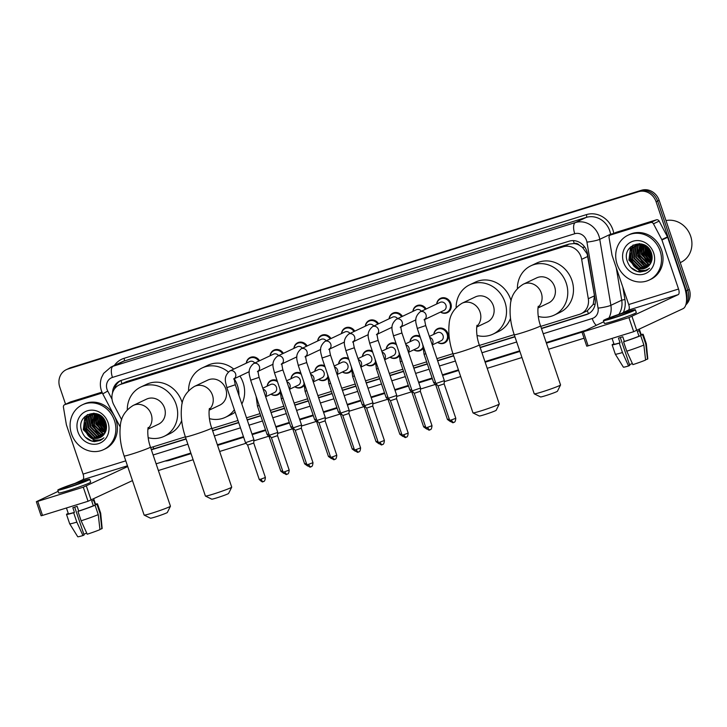 <?xml version="1.0" encoding="UTF-8"?>
<svg xmlns="http://www.w3.org/2000/svg" width="727" height="727" viewBox="0 0 727 727"><rect width="100%" height="100%" fill="white"/><g stroke="black" fill="none" stroke-linecap="round" stroke-linejoin="round"><path stroke-width="1.09" d="M433.792 334.347A7.933 7.188 64.7 0 1 437.681 328.668A7.933 7.188 64.7 0 1 447.941 333.702A7.933 7.188 64.7 0 1 444.461 343.017A7.933 7.188 64.7 0 1 437.609 342.417M422.805 348.787A7.933 7.188 64.7 0 1 420.66 350.414A7.933 7.188 64.7 0 1 413.808 349.814M399.005 356.185A7.933 7.188 64.7 0 1 396.86 357.811A7.933 7.188 64.7 0 1 390.008 357.211M375.205 363.582A7.933 7.188 64.7 0 1 373.06 365.208A7.933 7.188 64.7 0 1 366.208 364.609M351.405 370.979A7.933 7.188 64.7 0 1 349.26 372.606A7.933 7.188 64.7 0 1 342.408 372.006M327.595 378.376A7.933 7.188 64.7 0 1 325.46 380.003A7.933 7.188 64.7 0 1 318.599 379.403M303.795 385.773A7.933 7.188 64.7 0 1 301.66 387.4A7.933 7.188 64.7 0 1 294.798 386.8M279.995 393.171A7.933 7.188 64.7 0 1 277.85 394.797A7.933 7.188 64.7 0 1 270.998 394.198M436.673 304.004A7.933 7.188 64.7 0 1 440.562 298.324A7.933 7.188 64.7 0 1 450.831 303.359A7.933 7.188 64.7 0 1 447.35 312.674A7.933 7.188 64.7 0 1 440.489 312.074M540.734 326.378L579.546 314.318A14.876 13.477 -115.3 0 0 581.146 313.691L587.325 310.756L593.196 304.413L594.486 295.816L587.18 253.923L582.509 247.416L579.183 245.126A4.962 4.489 -115.3 0 0 574.257 243.49A14.876 6.261 -107.3 0 1 573.412 240.619M581.146 313.691A14.876 13.477 -115.3 0 0 588.307 298.742L581.664 259.33A14.876 13.477 -115.3 0 0 581.027 256.831A14.876 13.477 -115.3 0 0 563.38 246.762L120.873 384.292A14.876 13.477 -115.3 0 0 119.273 384.919A14.876 13.477 -115.3 0 0 113.775 404.757L121.654 419.733M574.257 243.49L574.03 243.563A14.876 13.477 64.7 0 1 579.183 245.126M574.03 243.563L569.096 244.054L126.589 381.584L119.273 384.919M150.625 447.623L185.367 436.827M211.893 428.585L237.974 420.479M246.508 417.825L260.021 413.627M270.308 410.428L283.821 406.229M294.108 403.031L307.621 398.832M317.908 395.633L331.421 391.435M341.708 388.236L355.221 384.038M365.508 380.839L379.021 376.641M389.308 373.442L402.831 369.243M413.118 366.044L426.631 361.846M436.918 358.647L452.939 353.667M479.466 345.425L514.207 334.629M409.992 341.745A7.933 7.188 64.7 0 1 413.881 336.065A7.933 7.188 64.7 0 1 419.888 336.183M386.191 349.142A7.933 7.188 64.7 0 1 390.072 343.462A7.933 7.188 64.7 0 1 396.088 343.58M362.391 356.539A7.933 7.188 64.7 0 1 366.272 350.859A7.933 7.188 64.7 0 1 372.288 350.977M338.582 363.936A7.933 7.188 64.7 0 1 342.472 358.257A7.933 7.188 64.7 0 1 348.487 358.375M314.782 371.333A7.933 7.188 64.7 0 1 318.671 365.654A7.933 7.188 64.7 0 1 324.678 365.772M290.982 378.731A7.933 7.188 64.7 0 1 294.871 373.051A7.933 7.188 64.7 0 1 300.878 373.169M267.182 386.128A7.933 7.188 64.7 0 1 271.071 380.448A7.933 7.188 64.7 0 1 277.078 380.566M412.872 311.401A7.933 7.188 64.7 0 1 416.762 305.722A7.933 7.188 64.7 0 1 426.186 308.966M389.072 318.799A7.933 7.188 64.7 0 1 392.962 313.119A7.933 7.188 64.7 0 1 402.385 316.363M365.272 326.196A7.933 7.188 64.7 0 1 369.152 320.516A7.933 7.188 64.7 0 1 378.576 323.76M341.472 333.593A7.933 7.188 64.7 0 1 345.352 327.913A7.933 7.188 64.7 0 1 354.776 331.158M317.663 340.99A7.933 7.188 64.7 0 1 321.552 335.311A7.933 7.188 64.7 0 1 330.976 338.555M293.862 348.387A7.933 7.188 64.7 0 1 297.752 342.708A7.933 7.188 64.7 0 1 307.176 345.952M270.062 355.785A7.933 7.188 64.7 0 1 273.952 350.105A7.933 7.188 64.7 0 1 283.376 353.349M246.262 363.182A7.933 7.188 64.7 0 1 250.152 357.502A7.933 7.188 64.7 0 1 259.575 360.746M541.479 328.577L586.353 314.627A14.876 13.477 -115.3 0 0 587.952 314.009A14.876 13.477 -115.3 0 0 595.113 299.061L587.48 253.732A14.876 13.477 -115.3 0 0 586.843 251.233A14.876 13.477 -115.3 0 0 569.196 241.164L121.527 380.303A14.876 13.477 -115.3 0 0 119.928 380.921A14.876 13.477 -115.3 0 0 112.549 392.853M65.575 404.248L59.768 387.109A14.876 13.477 64.7 0 1 66.302 369.661A14.876 13.477 64.7 0 1 67.902 369.034L638.442 191.71A14.876 13.477 64.7 0 1 656.099 201.779L686.27 290.9A14.876 13.477 64.7 0 1 686.533 300.187M584.045 338.219L548.485 349.278M521.95 357.52L487.217 368.316M460.691 376.559L444.297 381.657M435.273 384.465L420.488 389.054M411.473 391.862L396.688 396.451M387.673 399.259L372.887 403.848M363.863 406.657L349.087 411.246M340.063 414.054L325.287 418.643M316.263 421.451L301.487 426.04M292.463 428.848L277.687 433.437M268.663 436.245L253.877 440.835M246.017 443.279L219.645 451.476M193.118 459.728L158.377 470.523M66.302 369.661L69.338 368.216A14.876 13.477 64.7 0 1 70.937 367.598L641.487 190.265A14.876 13.477 64.7 0 1 659.144 200.334L689.305 289.455L687.787 290.182A14.876 13.477 64.7 0 1 686.17 303.45A14.876 13.477 64.7 0 0 687.787 290.182L657.617 201.052L687.787 290.182L686.27 290.9M641.487 190.265L639.969 190.992A14.876 13.477 64.7 0 1 657.617 201.052A14.876 13.477 64.7 0 0 639.969 190.992L69.419 368.316L638.442 191.71M67.82 368.943A14.876 13.477 64.7 0 1 69.419 368.316A14.876 13.477 64.7 0 0 67.82 368.943M151.352 449.759A14.876 13.477 -115.3 0 0 152.625 449.431L186.112 439.026M212.638 430.784L238.72 422.678M247.253 420.024L260.766 415.826M271.053 412.627L284.566 408.429M294.853 405.23L308.366 401.031M318.653 397.833L332.166 393.634M342.453 390.435L355.966 386.237M366.254 383.038L379.767 378.84M390.054 375.641L403.576 371.442M413.863 368.244L427.376 364.045M437.663 360.846L453.684 355.866M480.211 347.624L514.943 336.828M114.512 388.9A14.876 13.477 64.7 0 1 120.7 380.594M186.03 438.808L154.151 448.713A14.876 13.477 64.7 0 1 151.18 449.25M588.706 313.619A14.876 13.477 64.7 0 1 587.879 313.91L541.397 328.359M514.87 336.601L480.138 347.397M453.603 355.639L437.581 360.619M427.294 363.818L413.781 368.016M403.494 371.215L389.981 375.414M379.694 378.613L366.181 382.811M355.894 386.01L342.381 390.217M332.094 393.407L318.58 397.614M308.293 400.804L294.78 405.012M284.493 408.201L270.971 412.409M260.684 415.599L247.171 419.806M238.647 422.451L212.566 430.557M689.305 289.455A14.876 13.477 64.7 0 1 685.797 304.895M610.516 235.012A2.481 2.245 -115.3 0 0 610.253 235.112L615.951 232.413A2.481 2.245 64.7 0 1 616.223 232.313L610.516 235.012L650.692 222.526L656.39 219.827A2.481 2.245 64.7 0 1 659.162 221.108L667.477 236.893A2.481 2.245 64.7 0 1 667.65 237.293L684.252 286.338A19.838 8.351 -107.3 0 1 682.989 308.702L633.68 331.685L628.919 317.608L678.227 294.635A4.962 2.09 72.7 0 0 678.545 289.037L661.943 239.992A2.481 2.245 -115.3 0 0 661.77 239.592L653.464 223.807A2.481 2.245 -115.3 0 0 650.692 222.526M616.223 232.313L656.39 219.827M603.81 321.752L581.982 332.112L583.381 331.766L588.143 345.834L633.68 331.685M588.143 345.834L586.744 346.179L581.982 332.112L546.422 343.18M583.381 331.766L628.919 317.608M620.694 313.764L628.392 310.12A4.962 2.09 72.7 0 0 628.71 304.531L612.107 255.486A2.481 2.245 -115.3 0 1 611.998 255.068L609.053 237.611A2.481 2.245 -115.3 0 1 610.253 235.112M614.624 317.408A12.395 0.672 -18.7 0 0 631.127 311.183A12.395 0.672 -18.7 0 0 624.139 312.91A12.395 0.672 -18.7 0 0 607.636 319.135A12.395 0.672 -18.7 0 0 614.624 317.408M612.061 338.4L614.015 344.162A14.386 0.772 -18.7 0 0 620.058 342.79L618.468 338.1A14.386 0.772 -18.7 0 0 620.54 337.473A14.386 0.772 -18.7 0 0 622.766 336.765L624.357 341.454A14.386 0.772 -18.7 0 0 638.96 336.192L640.705 335.647L643.877 345.025L645.585 360.047A12.895 0.691 -18.7 0 1 632.872 364.636L626.756 351.205L623.584 341.817L624.357 341.454M603.41 320.571L604.364 323.379A16.866 0.909 -18.7 0 0 613.87 321.034A16.866 0.909 -18.7 0 0 636.307 312.565L635.353 309.757A16.866 0.909 -18.7 0 0 625.847 312.101A16.866 0.909 -18.7 0 0 603.41 320.571A16.866 0.909 -18.7 0 0 612.916 318.217A16.866 0.909 -18.7 0 0 635.353 309.757M645.558 359.747L647.493 359.147L645.776 344.125L642.604 334.747L640.86 335.292A14.386 0.772 -18.7 0 0 641.259 334.938L639.369 329.34M642.604 334.747A16.367 0.881 -18.7 0 0 643.141 334.302A16.367 0.881 -18.7 0 0 641.123 334.547M615.315 354.194A16.367 0.881 -18.7 0 0 622.466 352.54L628.573 365.972A12.895 0.691 -18.7 0 1 623.366 367.144L615.315 354.194A16.367 0.881 -18.7 0 0 615.315 354.194L612.134 344.798A16.367 0.881 -18.7 0 1 612.67 344.362L613.942 343.962M612.134 344.798A16.367 0.881 -18.7 0 0 619.286 343.153L622.466 352.54M620.058 342.79L619.286 343.153M645.776 344.125A16.367 0.881 -18.7 0 0 646.321 343.698A16.367 0.881 -18.7 0 0 646.312 343.689L643.141 334.302M647.493 359.147A12.895 0.691 -18.7 0 0 647.793 358.884L646.321 343.698M632.381 363.555A9.914 0.536 -18.7 0 0 629.482 364.636M628.573 365.972L629.746 365.417L620.313 337.537M640.86 335.292L639.278 330.594A14.386 0.772 -18.7 0 1 637.37 331.494L638.96 336.192M623.584 341.817A16.367 0.881 -18.7 0 0 640.705 335.647M626.756 351.205A16.367 0.881 -18.7 0 0 643.877 345.025M665.996 220.581A22.319 20.211 64.7 0 1 690.65 236.148A22.319 20.211 64.7 0 1 680.863 262.338L680.227 262.629M617.123 264.31A24.8 22.455 64.7 0 1 628.001 235.221A24.8 22.455 64.7 0 1 660.089 250.96A24.8 22.455 64.7 0 1 649.211 280.049A24.8 22.455 64.7 0 1 617.123 264.31M628.001 235.221L629.527 234.494A24.8 22.455 64.7 0 1 661.606 250.233A24.8 22.455 64.7 0 1 650.729 279.332L649.211 280.049M640.06 272.043L645.93 270.853L649.593 268.218C644.186 271.998 638.933 271.28 633.826 266.064A12.395 11.232 64.7 0 0 645.812 267.945A12.395 11.232 64.7 0 0 649.865 264.501C652.174 261.238 652.71 257.522 651.483 253.35C646.557 236.293 621.267 244.545 627.192 261.002C629.464 267.527 633.753 271.207 640.06 272.043M653.646 252.96A17.357 15.721 64.7 0 1 644.167 274.052A17.357 15.721 64.7 0 1 623.566 262.311A17.357 15.721 64.7 0 1 633.053 241.219A17.357 15.721 64.7 0 1 653.646 252.96M637.043 244.745L634.58 246.889L632.326 258.867L640.814 267.5L646.821 267.391M636.797 244.835L634.098 247.116L631.854 259.085L640.342 267.727L646.594 267.527M638.079 244.463L636.479 245.99L634.226 257.967L642.723 266.6L647.712 266.773M637.815 244.517L635.998 246.217L633.753 258.185L642.241 266.827L647.493 266.936M639.151 244.272L638.379 245.09L636.125 257.067L644.622 265.7L648.548 266.046M638.879 244.308L637.906 245.317L635.652 257.285L644.149 265.928L648.348 266.236M640.278 244.19L638.033 256.168L646.521 264.801L649.329 265.201M639.987 244.199L637.552 256.386L646.049 265.028L649.138 265.428M641.459 244.227L639.933 255.268L648.42 263.901L650.065 264.228M641.159 244.208L639.46 255.486L647.948 264.128L649.883 264.483M642.704 244.399L641.832 254.368L650.756 263.11M642.386 244.345L641.359 254.586L650.592 263.41M644.004 244.799L643.74 253.469L651.347 261.811M643.686 244.654L643.259 253.687L651.21 262.156M645.385 245.535L645.64 252.569L651.819 260.257M645.031 245.326L645.167 252.787L651.71 260.675M646.966 246.662L647.539 251.669L652.101 258.312M646.548 246.335L647.066 251.887L652.055 258.848M648.975 248.689L651.983 255.45M648.393 248.025L648.966 250.988L652.083 256.331M641.668 243.981L636.298 245.008L632.672 247.789L630.427 259.757L638.915 268.399L645.885 267.909M643.549 244.599L635.825 245.235L632.199 248.016L629.946 259.984L633.826 266.064M639.351 243.645L637.27 244.608M639.578 243.654L637.025 244.699M638.951 243.845L638.288 244.299M638.697 243.936L638.033 244.363M639.824 243.681L639.351 244.081M639.66 243.663L639.078 244.127M649.275 249.079L651.883 254.895M646.957 246.835L647.712 251.206L652.11 258.249M645.058 247.734L645.812 252.105L650.565 259.475M643.15 248.634L643.904 253.005L648.657 260.375M641.25 249.534L642.005 253.905L646.757 261.275M637.452 251.333L638.206 255.704L642.959 263.074M632.972 245.117L630.055 251.769M629.846 254.932L630.591 259.303L635.353 266.673M645.949 270.171L647.721 269.817M647.203 246.862L647.948 251.097L652.119 257.921M645.34 245.744L646.049 251.996L651.828 260.193M643.44 246.644L644.14 252.896L650.283 261.347M641.541 247.543L642.241 253.796L648.384 262.247M637.733 249.343L638.442 255.595L644.576 264.046M633.235 244.981L630.482 250.706M630.127 252.941L630.836 259.194L636.97 267.645M646.376 270.035L647.83 269.744M630.609 246.871L628.928 260.093L639.333 270.562L646.93 270.326M630.981 267.6L637.425 271.462L645.93 270.853M560.544 384.974L557.436 391.235A8.924 0.482 161.3 0 1 545.559 395.688A8.924 0.482 161.3 0 1 540.552 396.951L534.272 393.87A13.886 0.745 -18.7 0 0 534.272 393.87A13.886 0.745 -18.7 0 0 542.069 391.898A13.886 0.745 -18.7 0 0 560.544 384.974A13.886 0.745 -18.7 0 0 560.553 384.928L540.543 325.823A13.886 0.745 161.3 0 1 522.068 332.793A13.886 0.745 161.3 0 1 514.234 334.729L534.245 393.834M538.025 307.957L548.521 302.995A13.886 12.577 -115.3 0 0 554.619 286.702A13.886 12.577 -115.3 0 0 536.653 277.887L523.34 284.184C515.179 289.219 510.854 296.234 510.372 305.213C509.454 314.491 510.736 324.333 514.234 334.729M517.397 288.51A27.281 24.7 64.7 0 1 530.919 265.782A27.281 24.7 64.7 0 1 566.215 283.094A27.281 24.7 64.7 0 1 554.256 315.1A27.281 24.7 64.7 0 1 538.253 316.436M530.919 265.782L536.626 263.083A27.281 24.7 64.7 0 1 571.922 280.395A27.281 24.7 64.7 0 1 559.954 312.401L554.256 315.1M499.276 404.012L496.168 410.282A8.924 0.482 161.3 0 1 484.3 414.735A8.924 0.482 161.3 0 1 479.284 415.998L473.013 412.909A13.886 0.745 -18.7 0 0 480.811 410.946A13.886 0.745 -18.7 0 0 499.276 404.012A13.886 0.745 -18.7 0 0 499.285 403.976L479.284 344.871A13.886 0.745 161.3 0 1 460.8 351.841A13.886 0.745 161.3 0 1 452.976 353.776L472.977 412.872A13.886 0.745 -18.7 0 0 473.013 412.909M476.758 327.005L487.263 322.034A13.886 12.577 -115.3 0 0 493.351 305.74A13.886 12.577 -115.3 0 0 475.385 296.925L462.072 303.223C453.912 308.266 449.595 315.273 449.104 324.26C448.186 333.539 449.477 343.371 452.976 353.776M456.129 307.548A27.281 24.7 64.7 0 1 469.66 284.82A27.281 24.7 64.7 0 1 504.956 302.132A27.281 24.7 64.7 0 1 492.988 334.138A27.281 24.7 64.7 0 1 476.994 335.474M469.66 284.82L475.367 282.121A27.281 24.7 64.7 0 1 510.654 299.433A27.281 24.7 64.7 0 1 511.108 300.896M510.499 318.399A27.281 24.7 64.7 0 1 498.695 331.439L492.988 334.138M231.704 487.181L228.596 493.442A8.924 0.482 161.3 0 1 216.728 497.895A8.924 0.482 161.3 0 1 211.711 499.158L205.441 496.068A13.886 0.745 -18.7 0 0 213.238 494.106A13.886 0.745 -18.7 0 0 231.704 487.181A13.886 0.745 -18.7 0 0 231.713 487.135L211.702 428.03A13.886 0.745 161.3 0 1 193.228 435A13.886 0.745 161.3 0 1 185.403 436.936L205.405 496.041A13.886 0.745 -18.7 0 0 205.441 496.068M209.185 410.164L219.69 405.193A13.886 12.577 -115.3 0 0 225.779 388.9A13.886 12.577 -115.3 0 0 207.813 380.094L194.5 386.391C186.339 391.426 182.023 398.441 181.532 407.42C180.614 416.698 181.904 426.54 185.403 436.936M188.557 390.717A27.281 24.7 64.7 0 1 202.088 367.989A27.281 24.7 64.7 0 1 228.278 371.979M234.421 379.049A27.281 24.7 64.7 0 1 237.375 385.301A27.281 24.7 64.7 0 1 238.929 395.452M202.088 367.989L207.795 365.29A27.281 24.7 64.7 0 1 233.758 369.098M239.937 376.05A27.281 24.7 64.7 0 1 243.082 382.602A27.281 24.7 64.7 0 1 241.837 404.039M234.339 409.728A27.281 24.7 64.7 0 1 225.415 417.298A27.281 24.7 64.7 0 1 209.412 418.634M235.157 412.136A27.281 24.7 64.7 0 1 231.122 414.599L225.415 417.298M170.445 506.219L167.337 512.48A8.924 0.482 161.3 0 1 155.46 516.933A8.924 0.482 161.3 0 1 150.444 518.197L144.173 515.107A13.886 0.745 -18.7 0 0 151.97 513.144A13.886 0.745 -18.7 0 0 170.445 506.219A13.886 0.745 -18.7 0 0 170.445 506.174L150.444 447.069A13.886 0.745 161.3 0 1 131.96 454.039A13.886 0.745 161.3 0 1 124.135 455.974L144.137 515.079A13.886 0.745 -18.7 0 0 144.173 515.107M147.917 429.203L158.422 424.241A13.886 12.577 -115.3 0 0 164.511 407.947A13.886 12.577 -115.3 0 0 146.545 399.132L133.232 405.43C125.071 410.464 120.755 417.48 120.273 426.458C119.346 435.737 120.637 445.578 124.135 455.974M127.289 409.755A27.281 24.7 64.7 0 1 140.82 387.028A27.281 24.7 64.7 0 1 176.116 404.339A27.281 24.7 64.7 0 1 164.148 436.336A27.281 24.7 64.7 0 1 148.154 437.681M140.82 387.028L146.527 384.329A27.281 24.7 64.7 0 1 181.823 401.64A27.281 24.7 64.7 0 1 182.277 403.103M181.668 420.606A27.281 24.7 64.7 0 1 169.854 433.646L164.148 436.336M424.032 319.862L424.995 319.017C424.468 318.944 424.713 321.134 425.722 325.578L417.271 328.44C416.417 323.688 413.018 318.062 420.215 311.792L440.144 302.359A4.462 4.044 64.7 0 1 443.961 310.429L424.886 319.453M436.791 303.95A7.443 6.734 64.7 0 1 440.389 298.951A7.443 6.734 64.7 0 1 450.022 303.677A7.443 6.734 64.7 0 1 446.751 312.401A7.443 6.734 64.7 0 1 440.607 312.019M453.775 422.369A3.226 1.354 -107.3 0 1 453.693 422.396A3.226 1.354 -107.3 0 1 451.503 419.906L455.793 418.289L444.142 383.856L444.361 380.648L435.909 383.511L417.271 328.44M444.142 383.856L438.036 385.919M400.232 327.259L401.195 326.414C400.668 326.341 400.904 328.531 401.922 332.975L393.461 335.838C392.607 331.085 389.218 325.46 396.415 319.189L416.344 309.757A4.462 4.044 64.7 0 1 421.396 311.229M412.991 311.347A7.443 6.734 64.7 0 1 416.589 306.349A7.443 6.734 64.7 0 1 425.395 309.338M429.975 429.766A3.226 1.354 -107.3 0 1 429.893 429.793A3.226 1.354 -107.3 0 1 427.703 427.303L431.992 425.686L420.342 391.262L420.56 388.045L412.109 390.908L393.461 335.838M420.342 391.262L414.236 393.325L412.109 390.908M376.432 334.656L377.395 333.811C376.868 333.738 377.104 335.929 378.122 340.372L369.661 343.235C368.807 338.482 365.417 332.857 372.615 326.587L392.544 317.154A4.462 4.044 64.7 0 1 397.596 318.626M389.19 318.744A7.443 6.734 64.7 0 1 392.789 313.746A7.443 6.734 64.7 0 1 401.595 316.736M406.166 437.163A3.226 1.354 -107.3 0 1 406.093 437.191A3.226 1.354 -107.3 0 1 403.903 434.701L408.192 433.083L396.542 398.66L396.76 395.443L388.3 398.305L369.661 343.235M396.542 398.66L390.426 400.722L388.309 398.305M352.622 342.053L353.595 341.208C353.068 341.136 353.304 343.326 354.322 347.77L345.861 350.632C345.007 345.879 341.617 340.254 348.806 333.984L368.734 324.551A4.462 4.044 64.7 0 1 373.796 326.023M365.39 326.141A7.443 6.734 64.7 0 1 368.989 321.143A7.443 6.734 64.7 0 1 377.795 324.133M382.366 444.56A3.226 1.354 -107.3 0 1 382.293 444.588A3.226 1.354 -107.3 0 1 380.103 442.098L384.392 440.48L372.733 406.057L372.96 402.84L364.5 405.702L345.861 350.632M372.733 406.057L366.626 408.12L364.509 405.702M328.822 349.451L329.794 348.606C329.258 348.533 329.504 350.723 330.512 355.167L322.061 358.029C321.207 353.277 317.817 347.651 325.005 341.381L344.934 331.948A4.462 4.044 64.7 0 1 349.996 333.42M341.59 333.539A7.443 6.734 64.7 0 1 345.189 328.54A7.443 6.734 64.7 0 1 353.985 331.53M358.565 451.958A3.226 1.354 -107.3 0 1 358.493 451.985A3.226 1.354 -107.3 0 1 356.303 449.495L360.592 447.877L348.933 413.454L349.16 410.237L340.699 413.1L322.061 358.029M348.933 413.454L342.826 415.517L340.699 413.1M305.022 356.848L305.994 356.003C305.458 355.939 305.703 358.12 306.712 362.564L298.261 365.427C297.407 360.674 294.017 355.049 301.205 348.778L321.134 339.355A4.462 4.044 64.7 0 1 326.196 340.818M317.79 340.936A7.443 6.734 64.7 0 1 321.389 335.938A7.443 6.734 64.7 0 1 330.185 338.927M334.765 459.355A3.226 1.354 -107.3 0 1 334.693 459.382A3.226 1.354 -107.3 0 1 332.493 456.892L336.783 455.275L325.133 420.851L325.351 417.634L316.899 420.497L298.261 365.427M325.133 420.851L319.026 422.914L316.899 420.497M281.222 364.245L282.185 363.4C281.658 363.336 281.903 365.517 282.912 369.961L274.461 372.824C273.606 368.071 270.217 362.446 277.405 356.175L297.334 346.752A4.462 4.044 64.7 0 1 302.396 348.215M293.981 348.333A7.443 6.734 64.7 0 1 297.579 343.335A7.443 6.734 64.7 0 1 306.385 346.325M310.965 466.752A3.226 1.354 -107.3 0 1 310.892 466.779A3.226 1.354 -107.3 0 1 308.693 464.289L312.983 462.672L301.332 428.248L301.551 425.031L293.099 427.894L274.461 372.824M301.332 428.248L295.226 430.311L293.099 427.894M257.422 371.642L258.385 370.797C257.858 370.734 258.103 372.915 259.112 377.358L250.651 380.221C249.806 375.468 246.408 369.843 253.605 363.573L273.534 354.149A4.462 4.044 64.7 0 1 278.595 355.612M270.18 355.73A7.443 6.734 64.7 0 1 273.779 350.732A7.443 6.734 64.7 0 1 282.585 353.722M287.165 474.149A3.226 1.354 -107.3 0 1 287.083 474.186A3.226 1.354 -107.3 0 1 284.893 471.687L289.182 470.069L277.532 435.646L277.75 432.429L269.299 435.291L250.651 380.221M277.532 435.646L271.425 437.709L269.299 435.291M233.621 379.04L234.585 378.194C234.058 378.131 234.294 380.312 235.312 384.756L226.851 387.618C225.997 382.865 222.607 377.24 229.805 370.97L249.734 361.546A4.462 4.044 64.7 0 1 254.786 363.009M246.38 363.127A7.443 6.734 64.7 0 1 249.979 358.129A7.443 6.734 64.7 0 1 258.785 361.119M253.732 443.034L253.95 439.826L245.499 442.688L226.851 387.618M263.365 481.547A3.226 1.354 -107.3 0 1 263.283 481.583A3.226 1.354 -107.3 0 1 261.093 479.084L265.382 477.466L253.732 443.043L247.625 445.106L245.499 442.688M429.393 336.428L437.263 332.702A4.462 4.044 64.7 0 1 441.08 340.772L432.274 344.934M433.91 334.293A7.443 6.734 64.7 0 1 437.509 329.295A7.443 6.734 64.7 0 1 447.132 334.02A7.443 6.734 64.7 0 1 443.87 342.744A7.443 6.734 64.7 0 1 437.727 342.362M437.027 384.783L435.791 385.056L433.665 382.638L435.473 382.229M405.593 343.826L413.463 340.1A4.462 4.044 64.7 0 1 417.28 348.169L408.474 352.331M410.11 341.69A7.443 6.734 64.7 0 1 413.708 336.692A7.443 6.734 64.7 0 1 420.288 337.355M413.227 392.18L411.991 392.453L409.864 390.035L411.673 389.627M422.705 347.77A7.443 6.734 64.7 0 1 420.07 350.141A7.443 6.734 64.7 0 1 413.927 349.76M381.793 351.223L389.654 347.497A4.462 4.044 64.7 0 1 393.48 355.567L384.674 359.729M386.31 349.087A7.443 6.734 64.7 0 1 389.908 344.089A7.443 6.734 64.7 0 1 396.479 344.752M389.427 399.577L388.191 399.85L386.064 397.433L387.873 397.024M398.905 355.167A7.443 6.734 64.7 0 1 396.27 357.539A7.443 6.734 64.7 0 1 390.126 357.157M357.993 358.62L365.854 354.894A4.462 4.044 64.7 0 1 369.67 362.964L360.874 367.135M362.509 356.484A7.443 6.734 64.7 0 1 366.108 351.486A7.443 6.734 64.7 0 1 372.678 352.15M365.617 406.975L364.391 407.247L362.264 404.83L364.073 404.421M375.105 362.564A7.443 6.734 64.7 0 1 372.469 364.936A7.443 6.734 64.7 0 1 366.326 364.554M334.193 366.017L342.053 362.291A4.462 4.044 64.7 0 1 345.87 370.361L337.074 374.532M338.7 363.882A7.443 6.734 64.7 0 1 342.308 358.884A7.443 6.734 64.7 0 1 348.878 359.547M341.817 414.372L340.59 414.644L338.464 412.227L340.272 411.818M351.305 369.961A7.443 6.734 64.7 0 1 348.669 372.333A7.443 6.734 64.7 0 1 342.526 371.951M310.384 373.414L318.253 369.689A4.462 4.044 64.7 0 1 322.07 377.758L313.264 381.929M314.9 371.279A7.443 6.734 64.7 0 1 318.499 366.281A7.443 6.734 64.7 0 1 325.078 366.944M318.017 421.769L316.79 422.042L314.655 419.624L316.463 419.215M327.504 377.358A7.443 6.734 64.7 0 1 324.869 379.73A7.443 6.734 64.7 0 1 318.717 379.349M286.583 380.812L294.453 377.086A4.462 4.044 64.7 0 1 298.27 385.156L289.464 389.327M291.1 378.676A7.443 6.734 64.7 0 1 294.699 373.678A7.443 6.734 64.7 0 1 301.278 374.341M294.217 429.166L292.981 429.439L290.855 427.022L292.663 426.613M303.704 384.756A7.443 6.734 64.7 0 1 301.06 387.127A7.443 6.734 64.7 0 1 294.917 386.746M262.783 388.209L270.653 384.483A4.462 4.044 64.7 0 1 274.47 392.553L265.664 396.724M267.3 386.073A7.443 6.734 64.7 0 1 270.898 381.075A7.443 6.734 64.7 0 1 277.478 381.739M270.417 436.563L269.181 436.836L267.054 434.419L268.863 434.01M279.904 392.153A7.443 6.734 64.7 0 1 277.26 394.525A7.443 6.734 64.7 0 1 271.116 394.143M64.885 404.594A2.481 2.245 -115.3 0 0 64.621 404.703L70.328 402.004A2.481 2.245 64.7 0 1 70.592 401.895L64.885 404.594L102.307 392.962M70.592 401.895L101.953 392.153M132.468 480.602L88.049 501.267L83.287 487.19L127.707 466.525M58.178 491.334L36.35 501.694L37.749 501.348L42.511 515.416L88.049 501.267M42.511 515.416L41.112 515.761L36.35 501.694M37.749 501.348L83.287 487.19M75.063 483.346L82.76 479.702A4.962 2.09 72.7 0 0 83.078 474.113L66.475 425.068A2.481 2.245 -115.3 0 1 66.366 424.65L63.431 407.193A2.481 2.245 -115.3 0 1 64.621 404.703M69.001 486.99A12.395 0.672 -18.7 0 0 85.495 480.765A12.395 0.672 -18.7 0 0 78.507 482.492A12.395 0.672 -18.7 0 0 62.004 488.717A12.395 0.672 -18.7 0 0 69.001 486.99M66.439 507.982L68.383 513.744A14.386 0.772 -18.7 0 0 74.427 512.371L72.836 507.682A14.386 0.772 -18.7 0 0 74.908 507.055A14.386 0.772 -18.7 0 0 77.135 506.346L78.725 511.036A14.386 0.772 -18.7 0 0 93.329 505.774L95.073 505.229L98.245 514.607L99.962 529.629A12.895 0.691 -18.7 0 1 87.24 534.218L81.133 520.786L77.953 511.399L78.725 511.036M57.778 490.152L58.733 492.961A16.866 0.909 -18.7 0 0 68.238 490.616A16.866 0.909 -18.7 0 0 90.675 482.155L89.721 479.338A16.866 0.909 -18.7 0 0 80.215 481.683A16.866 0.909 -18.7 0 0 57.778 490.152A16.866 0.909 -18.7 0 0 67.284 487.799A16.866 0.909 -18.7 0 0 89.721 479.338M99.926 529.338L101.862 528.729L100.153 513.707L96.973 504.329L95.228 504.874A14.386 0.772 -18.7 0 0 95.628 504.529L93.738 498.922M96.973 504.329A16.367 0.881 -18.7 0 0 97.509 503.893A16.367 0.881 -18.7 0 0 95.501 504.129M69.683 523.776A16.367 0.881 -18.7 0 0 76.835 522.122L82.951 535.554A12.895 0.691 -18.7 0 1 77.734 536.735L69.683 523.776A16.367 0.881 -18.7 0 0 69.683 523.776L66.502 514.38A16.367 0.881 -18.7 0 1 67.048 513.944L68.32 513.544M66.502 514.38A16.367 0.881 -18.7 0 0 73.654 512.735L76.835 522.122M74.427 512.371L73.654 512.735M100.153 513.707A16.367 0.881 -18.7 0 0 100.689 513.28A16.367 0.881 -18.7 0 0 100.689 513.271L97.509 503.893M101.862 528.729A12.895 0.691 -18.7 0 0 102.162 528.465L100.689 513.28M86.749 533.136A9.914 0.536 -18.7 0 0 83.85 534.218M82.951 535.554L84.114 534.999L74.681 507.128M95.228 504.874L93.647 500.185A14.386 0.772 -18.7 0 1 91.738 501.085L93.329 505.774M77.953 511.399A16.367 0.881 -18.7 0 0 95.073 505.229M81.133 520.786A16.367 0.881 -18.7 0 0 98.245 514.607M71.5 433.892A24.8 22.455 64.7 0 1 82.378 404.803A24.8 22.455 64.7 0 1 114.457 420.542A24.8 22.455 64.7 0 1 103.579 449.631A24.8 22.455 64.7 0 1 71.5 433.892M82.378 404.803L83.896 404.085A24.8 22.455 64.7 0 1 115.984 419.824A24.8 22.455 64.7 0 1 105.106 448.913L103.579 449.631M94.428 441.625L100.299 440.435L103.961 437.799C98.563 441.58 93.301 440.862 88.194 435.646A12.395 11.232 64.7 0 0 100.181 437.527A12.395 11.232 64.7 0 0 104.243 434.083C106.542 430.82 107.078 427.103 105.851 422.932C100.926 405.875 75.635 414.126 81.569 430.584C83.832 437.109 88.121 440.789 94.428 441.625M108.014 422.541A17.357 15.721 64.7 0 1 98.536 443.634A17.357 15.721 64.7 0 1 77.943 431.893A17.357 15.721 64.7 0 1 87.422 410.8A17.357 15.721 64.7 0 1 108.014 422.541M91.42 414.326L88.948 416.471L86.695 428.448L95.192 437.081L101.189 436.972M91.166 414.417L88.467 416.698L86.222 428.666L94.71 437.309L100.962 437.118M92.447 414.045L90.848 415.571L88.594 427.549L97.091 436.182L102.08 436.354M92.184 414.108L90.375 415.799L88.121 427.767L96.618 436.409L101.862 436.518M93.519 413.854L92.747 414.672L90.502 426.649L98.99 435.282L102.916 435.627M93.247 413.89L92.274 414.899L90.021 426.867L98.518 435.509L102.716 435.818M94.646 413.772L92.402 425.749L100.889 434.382L103.707 434.782M94.365 413.781L91.929 425.967L100.417 434.61L103.516 435.01M95.828 413.808L94.301 424.85L102.798 433.483L104.434 433.81M95.528 413.79L93.828 425.068L102.316 433.71L104.252 434.064M97.073 413.981L96.209 423.95L105.124 432.692M96.755 413.927L95.728 424.168L104.961 432.992M98.372 414.381L98.109 423.05L105.715 431.393M98.054 414.236L97.627 423.268L105.579 431.738M99.763 415.117L100.008 422.151L106.187 429.839M99.399 414.908L99.535 422.369L106.087 430.257M101.344 416.253L101.907 421.251L106.478 427.894M100.917 415.917L101.435 421.469L106.424 428.43M103.343 418.27L106.351 425.031M102.771 417.607L103.334 420.57L106.451 425.913M96.037 413.563L90.666 414.59L87.04 417.371L84.795 429.348L93.283 437.981L100.253 437.49M97.918 414.181L90.193 414.817L86.568 417.598L84.323 429.566L88.194 435.646M93.719 413.227L91.638 414.19M93.947 413.245L91.393 414.281M93.32 413.427L92.656 413.881M93.065 413.518L92.402 413.945M94.201 413.263L93.719 413.663M94.028 413.245L93.456 413.708M103.643 418.661L106.251 424.477M101.326 416.417L102.08 420.788L106.478 427.83M99.426 417.316L100.181 421.687L104.933 429.057M97.527 418.216L98.281 422.587L103.034 429.957M95.619 419.115L96.373 423.487L101.126 430.857M91.82 420.915L92.574 425.286L97.327 432.656M87.349 414.699L84.423 421.351M84.214 424.513L84.968 428.885L89.721 436.255M100.317 439.753L102.089 439.408M104.061 419.252L106.097 423.786M101.571 416.444L102.316 420.679L106.496 427.512M99.708 415.326L100.417 421.578L106.206 429.784M97.809 416.226L98.518 422.478L104.652 430.929M95.909 417.125L96.609 423.378L102.752 431.829M92.102 418.925L92.811 425.177L98.954 433.628M87.603 414.563L84.85 420.288M84.496 422.523L85.204 428.776L91.338 437.227M100.744 439.617L102.198 439.326M84.977 416.453L83.305 429.675L93.701 440.144L101.298 439.908M85.35 437.181L91.802 441.044L100.381 440.398M587.843 256.404L581.664 259.33M588.543 313.682A14.876 6.261 -107.3 0 1 587.325 310.756M593.196 304.413A14.876 1.881 -9.6 0 0 595.14 304.122M153.915 448.786A14.876 6.261 -107.3 0 1 153.07 446.869M582.509 247.416A14.876 1.881 -9.6 0 0 584.753 247.098M121.918 383.665A14.876 6.261 -107.3 0 1 121.036 380.466M569.096 244.054L563.38 246.762M594.486 295.816L588.307 298.742M126.589 381.584L120.873 384.292M543.223 333.738L592.223 318.508A9.914 8.978 -115.3 0 0 598.067 308.13L586.943 242.118A9.914 8.978 -115.3 0 0 586.516 240.446A9.914 8.978 -115.3 0 0 574.748 233.73L112.467 377.413A9.914 8.978 -115.3 0 0 107.051 389.463A9.914 8.978 -115.3 0 0 107.732 391.053L112.022 399.187M112.467 377.413A9.914 4.171 72.7 0 1 113.103 366.235L575.384 222.553A19.838 17.966 64.7 0 1 598.921 235.975A19.838 17.966 64.7 0 1 599.757 239.319L610.598 234.185A19.838 17.966 -115.3 0 0 609.753 230.85A19.838 17.966 -115.3 0 0 586.216 217.428L123.935 361.101A19.838 17.966 -115.3 0 0 121.809 361.937L110.967 367.062A19.838 17.966 64.7 0 1 113.103 366.235L123.935 361.101A2.481 1.045 -107.3 0 0 124.099 358.311L586.38 214.629A2.481 1.045 -107.3 0 1 586.216 217.428L575.384 222.553A9.914 4.171 72.7 0 0 574.748 233.73M110.967 367.062L103.643 373.369L101.507 377.604C100.008 381.975 99.99 386.391 101.462 390.844L102.761 393.87L107.732 391.053M586.38 214.629A22.319 20.211 64.7 0 1 612.852 229.732A22.319 20.211 64.7 0 1 613.797 233.44M622.866 287.283L624.929 299.497A22.319 20.211 64.7 0 1 623.33 312.519M519.887 351.423L485.154 362.219M458.619 370.461L442.598 375.441M432.311 378.64L418.797 382.838M408.51 386.037L394.997 390.235M384.71 393.434L371.197 397.633M360.91 400.831L347.397 405.03M337.11 408.229L323.597 412.427M313.31 415.626L299.797 419.824M289.51 423.023L275.987 427.231M265.7 430.42L252.187 434.628M243.663 437.272L217.582 445.378M191.047 453.63L169.809 460.227A22.319 20.211 64.7 0 1 165.038 461.045M114.384 365.445A22.319 20.211 64.7 0 1 124.099 358.311M656.099 201.779L659.144 200.334M67.902 369.034L70.937 367.598M586.943 242.118A9.914 1.254 -9.6 0 0 599.757 239.319L610.88 305.322L621.721 300.196L616.251 267.736M598.067 308.13A9.914 1.254 -9.6 0 0 610.88 305.322A19.838 17.966 64.7 0 1 608.935 317.963M618.841 314.382A19.838 17.966 -115.3 0 0 621.721 300.196L624.929 299.497M610.716 234.894L610.598 234.185L613.661 233.503M153.124 454.984L187.857 444.188M214.383 435.946L240.464 427.839M248.997 425.186L262.511 420.988M272.798 417.789L286.311 413.59M296.598 410.392L310.111 406.193M320.398 402.994L333.911 398.796M344.198 395.597L357.711 391.399M367.998 388.2L381.521 384.001M391.808 380.803L405.321 376.604M415.608 373.405L429.121 369.207M439.408 366.008L455.429 361.028M481.956 352.777L516.697 341.981M169.573 459.637A2.481 1.045 -107.3 0 1 169.809 460.227M156.032 463.59A9.914 4.171 72.7 0 0 156.996 463.553L190.847 453.03M592.223 318.508A9.914 4.171 72.7 0 0 596.294 325.305M587.879 313.91L586.353 314.627M154.151 448.713L152.625 449.431M628.392 310.12L678.227 294.635M628.71 304.531L678.545 289.037M667.65 237.293L661.943 239.992M632.017 316.49L636.779 330.567M661.77 239.592L667.477 236.893M659.162 221.108L653.464 223.807M538.134 307.303A13.886 12.577 -115.3 0 0 541.306 292.999A13.886 12.577 -115.3 0 0 524.83 283.603A13.886 12.577 -115.3 0 0 523.34 284.184M476.876 326.341A13.886 12.577 -115.3 0 0 480.038 312.037A13.886 12.577 -115.3 0 0 463.562 302.641A13.886 12.577 -115.3 0 0 462.072 303.223M209.303 409.501A13.886 12.577 -115.3 0 0 212.466 395.197A13.886 12.577 -115.3 0 0 195.99 385.81A13.886 12.577 -115.3 0 0 194.5 386.391M148.035 428.548A13.886 12.577 -115.3 0 0 151.198 414.245A13.886 12.577 -115.3 0 0 134.722 404.848A13.886 12.577 -115.3 0 0 133.232 405.43M420.215 311.792A4.462 4.044 64.7 0 1 424.922 319.262M451.503 419.906L449.686 420.351L438.036 385.928L435.909 383.511M396.415 319.189A4.462 4.044 64.7 0 1 401.122 326.659M427.703 427.303L425.886 427.749L414.236 393.325M372.615 326.587A4.462 4.044 64.7 0 1 377.322 334.057M403.903 434.701L402.086 435.146L390.435 400.722M348.806 333.984A4.462 4.044 64.7 0 1 353.522 341.454M380.103 442.098L378.285 442.543L366.626 408.12M325.005 341.381A4.462 4.044 64.7 0 1 329.722 348.851M356.303 449.495L354.485 449.94L342.826 415.517M301.205 348.778A4.462 4.044 64.7 0 1 305.922 356.248M332.493 456.892L330.676 457.338L319.026 422.914M277.405 356.175A4.462 4.044 64.7 0 1 282.112 363.645M308.693 464.289L306.876 464.735L295.226 430.311M253.605 363.573A4.462 4.044 64.7 0 1 258.312 371.043M284.893 471.687L283.076 472.132L271.425 437.709M229.805 370.97A4.462 4.044 64.7 0 1 234.512 378.44M261.093 479.084L259.275 479.538L247.625 445.106M429.712 337.373A4.462 4.044 64.7 0 1 432.147 344.562M449.241 419.043L447.45 419.479L435.791 385.056M425.849 353.804L424.041 354.213L422.741 344.616M405.911 344.771A4.462 4.044 64.7 0 1 408.347 351.959M425.44 426.44L423.65 426.876L411.991 392.453M402.049 361.201L400.241 361.61L398.941 352.022M382.111 352.168A4.462 4.044 64.7 0 1 384.547 359.356M401.64 433.837L399.841 434.273L388.191 399.85M378.249 368.598L376.441 369.007L375.141 359.42M358.311 359.565A4.462 4.044 64.7 0 1 360.746 366.753M377.84 441.234L376.041 441.671L364.391 407.247M354.449 375.995L352.64 376.404L351.341 366.817M334.511 366.962A4.462 4.044 64.7 0 1 336.937 374.151M354.04 448.632L352.241 449.068L340.59 414.644M330.649 383.393L328.84 383.801L327.541 374.214M310.711 374.36A4.462 4.044 64.7 0 1 313.137 381.548M330.24 456.029L328.44 456.474L316.79 422.042M306.849 390.79L305.04 391.199L303.741 381.611M286.911 381.757A4.462 4.044 64.7 0 1 289.337 388.945M306.43 463.426L304.64 463.871L292.981 429.439M283.039 398.187L281.24 398.596L279.931 389.009M263.101 389.154A4.462 4.044 64.7 0 1 265.537 396.342M282.63 470.823L280.84 471.269L269.181 436.836M259.239 405.584L257.431 405.993L256.131 396.406M82.76 479.702L127.461 465.807M83.078 474.113L125.78 460.836M86.386 486.072L91.148 500.149M156.105 463.799L156.996 463.553M217.373 444.779L243.463 436.673M251.987 434.028L265.5 429.83M275.787 426.631L289.301 422.432M299.588 419.234L313.101 415.026M323.388 411.836L336.91 407.629M347.197 404.439L360.71 400.232M370.997 397.042L384.51 392.834M394.797 389.645L408.31 385.437M418.598 382.248L432.111 378.04M442.398 374.841L458.419 369.87M484.954 361.619L519.687 350.823M546.213 342.581L585.753 330.294M102.761 393.87L120.209 427.013M635.825 245.235L636.298 245.008M637.724 244.336L638.197 244.108M540.543 325.823C536.444 314.582 538.316 304.404 538.353 306.512M479.284 344.871C475.185 333.629 477.048 323.451 477.094 325.551M211.702 428.03C207.604 416.789 209.476 406.611 209.521 408.71M150.444 447.069C146.345 435.827 148.208 425.649 148.253 427.758M455.793 418.289C455.32 423.659 453.466 421.896 453.875 422.342L453.348 422.487C453.23 423.232 452.012 422.523 449.686 420.351M440.389 298.951L443.034 297.707M446.751 312.401L449.395 311.156M425.722 325.578L444.361 380.648M431.992 425.686C431.52 431.056 429.666 429.293 430.066 429.739L429.548 429.884C429.43 430.629 428.212 429.921 425.886 427.749M416.589 306.349L419.234 305.104M415.899 319.844L401.086 326.85M401.922 332.975L420.56 388.045M408.192 433.083C407.72 438.454 405.866 436.691 406.266 437.136L405.748 437.281C405.63 438.027 404.412 437.318 402.086 435.146M392.789 313.746L395.433 312.501M392.089 327.241L377.286 334.247M378.122 340.372L396.76 395.443M384.392 440.48C383.92 445.851 382.066 444.088 382.466 444.533L381.939 444.679C381.829 445.424 380.603 444.715 378.285 442.543M368.989 321.143L371.624 319.898M368.289 334.638L353.486 341.645M354.322 347.77L372.96 402.84M360.592 447.877C360.119 453.248 358.257 451.485 358.665 451.93L358.138 452.076C358.029 452.83 356.803 452.112 354.485 449.94M345.189 328.54L347.824 327.295M344.489 342.035L329.685 349.042M330.512 355.167L349.16 410.237M336.783 455.275C336.319 460.645 334.456 458.882 334.865 459.328L334.338 459.473C334.22 460.227 333.002 459.509 330.676 457.338M321.389 335.938L324.024 334.693M320.689 349.442L305.876 356.439M306.712 362.564L325.351 417.634M312.983 462.672C312.519 468.043 310.656 466.28 311.065 466.725L310.538 466.87C310.42 467.625 309.202 466.907 306.876 464.735M297.579 343.335L300.224 342.09M296.889 356.839L282.076 363.836M282.912 369.961L301.551 425.031M289.182 470.069C288.71 475.44 286.856 473.677 287.256 474.122L286.738 474.268C286.62 475.022 285.402 474.304 283.076 472.132M273.779 350.732L276.424 349.487M273.088 364.236L258.276 371.233M259.112 377.358L277.75 432.429M265.382 477.466C264.91 482.837 263.056 481.074 263.456 481.519L262.938 481.665C262.82 482.419 261.602 481.701 259.275 479.538M249.979 358.129L252.623 356.884M249.279 371.633L234.476 378.631M235.312 384.756L253.95 439.826M437.509 329.295L440.153 328.05M424.041 354.213L433.665 382.638M443.87 342.744L446.514 341.499M447.45 419.479L450.54 421.669M413.708 336.692L416.353 335.447M400.241 361.61L409.864 390.035M420.07 350.141L422.714 348.896M423.65 426.876L426.731 429.066M389.908 344.089L392.544 342.844M376.441 369.007L386.064 397.433M396.27 357.539L398.914 356.294M399.841 434.273L402.931 436.464M366.108 351.486L368.743 350.241M352.64 376.404L362.264 404.83M372.469 364.936L375.105 363.691M376.041 441.671L379.13 443.861M342.308 358.884L344.943 357.639M328.84 383.801L338.464 412.227M348.669 372.333L351.305 371.088M352.241 449.068L355.33 451.258M318.499 366.281L321.143 365.036M305.04 391.199L314.655 419.624M324.869 379.73L327.504 378.485M328.44 456.474L331.53 458.664M294.699 373.678L297.343 372.433M281.24 398.596L290.855 427.022M301.06 387.127L303.704 385.883M304.64 463.871L307.73 466.062M270.898 381.075L273.543 379.83M257.431 405.993L267.054 434.419M277.26 394.525L279.904 393.28M280.84 471.269L283.93 473.459M90.193 414.817L90.666 414.59M92.093 413.917L92.574 413.69"/></g></svg>
